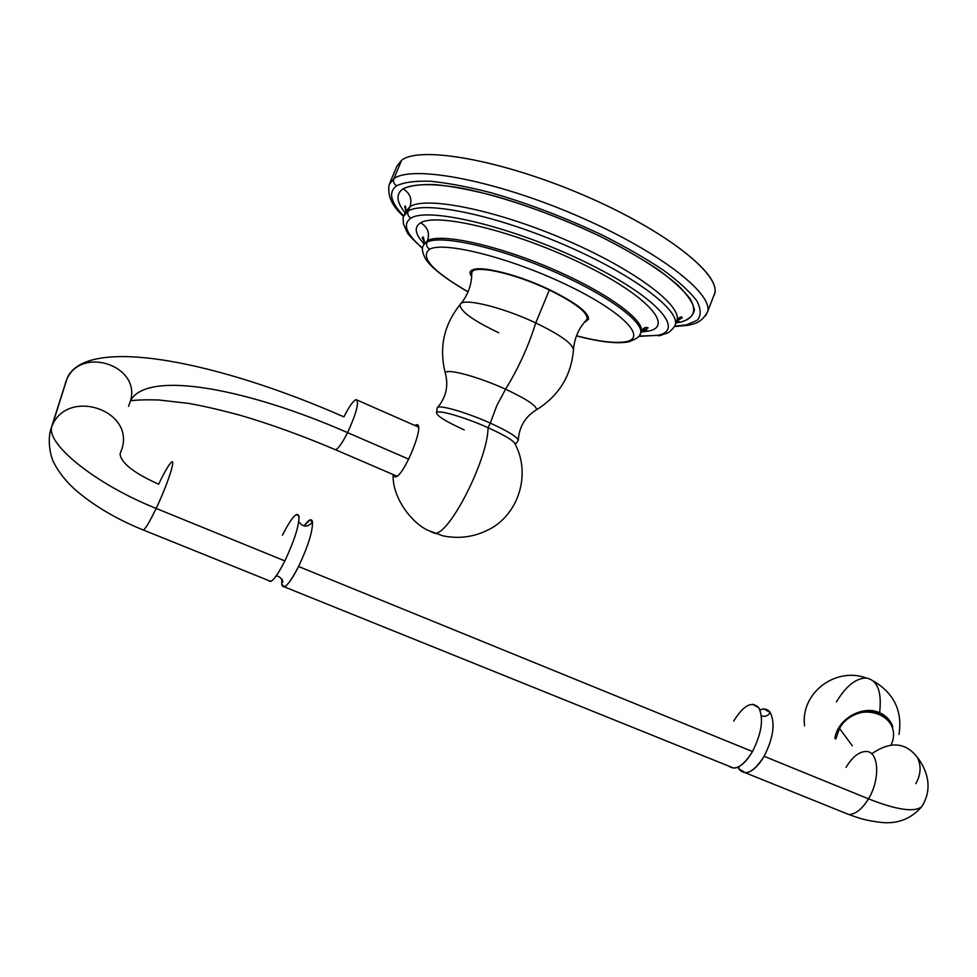 <?xml version="1.0" encoding="UTF-8"?>
<svg xmlns="http://www.w3.org/2000/svg" width="977" height="977" viewBox="0 0 977 977"><rect width="100%" height="100%" fill="white"/><g stroke="black" fill="none" stroke-linecap="round" stroke-linejoin="round"><path stroke-width="1.47" d="M393.878 178.681L389.2 184.47L393.878 178.681L401.62 160.24L393.878 178.681C411.891 164.905 493.019 179.744 574.818 214.757C656.715 249.636 713.528 293.332 707.556 311.81C713.528 293.332 656.715 249.636 574.818 214.757C493.019 179.744 411.891 164.905 393.878 178.681C392.937 181.722 393.865 184.091 396.65 185.777C388.077 192.2 390.446 202.288 403.782 216.039C390.446 202.288 388.077 192.2 396.65 185.777C393.865 184.091 392.937 181.722 393.878 178.681M389.738 183.2L396.821 166.334L401.62 160.24C419.951 145.671 501.225 159.801 582.842 194.85C664.555 229.742 720.953 274.183 714.663 293.454L713.686 295.982C724.885 278.36 671.358 233.54 588.215 197.171C505.182 160.643 420.281 145.268 401.62 160.24M674.765 326.147L686.391 324.901L697.346 320.212C701.291 315.4 701.083 308.927 696.76 300.782C689.921 291.793 678.954 281.694 663.847 270.507C646.542 258.929 626.318 247.266 603.175 235.53C566.001 217.859 528.801 203.643 491.578 192.872C468.374 186.888 448.04 183.017 430.564 181.258C415.225 180.745 403.916 182.259 396.65 185.777C403.916 182.259 415.225 180.745 430.564 181.258C448.04 183.017 468.374 186.888 491.578 192.872C528.801 203.643 566.001 217.859 603.175 235.53C626.318 247.266 646.542 258.929 663.847 270.507C678.954 281.694 689.921 291.793 696.76 300.782C701.083 308.927 701.291 315.4 697.346 320.212L686.391 324.901L687.857 325.317L674.765 326.147M403.037 188.842C412.953 183.578 433.385 183.212 462.243 188.292C502.447 196.304 554.728 214.464 600.513 236.519C634.574 253.678 660.44 269.97 678.123 285.394C687.625 294.883 693.047 303.004 694.403 309.758C693.45 315.583 688.846 319.699 680.615 322.129L675.986 322.886L680.615 322.129L676.695 321.042L680.615 322.129C693.462 318.758 697.175 310.833 690.177 298.889C683.558 290.267 673.006 280.607 658.522 269.908C641.95 258.844 622.618 247.718 600.513 236.519C565.048 219.678 529.558 206.11 494.02 195.803C471.867 190.075 452.412 186.351 435.669 184.641C420.953 184.116 410.071 185.52 403.037 188.842C395.685 194.02 396.393 202.007 405.137 212.791C396.393 202.007 395.685 194.02 403.037 188.842C409.998 193.067 412.318 199.003 409.986 206.648C412.318 199.003 409.998 193.067 403.037 188.842M646.444 329.444L642.866 329.2L646.444 329.444M424.372 240.318L422.504 238.742L424.372 240.318M404.234 214.989L405.589 211.716L409.986 206.648L408.13 211.081L403.77 216.076L408.13 211.081L409.986 206.648C426.143 195.986 495.315 209.713 564.279 239.292C633.328 268.736 681.836 305.093 677 320.273L676.267 322.166L677 320.273C679.479 316.939 681.262 316.096 682.337 317.72L676.756 321.091M405.589 211.716L409.986 206.648C426.143 195.986 495.315 209.713 564.279 239.292C633.328 268.736 681.836 305.093 677 320.273L675.278 324.682C680.053 309.672 631.46 273.475 562.373 244.018C493.373 214.451 424.226 200.59 408.13 211.081C424.226 200.59 493.373 214.451 562.373 244.018C631.46 273.475 680.053 309.672 675.278 324.682L674.618 326.281C671.468 330.397 668.854 332.73 666.79 333.291L658.669 335.795L657.289 335.38C686.44 330.495 656.361 296.324 584.564 261.702C512.998 226.933 428.231 206.623 410.902 218.164C402.231 224.014 406.102 234.004 422.528 248.146C406.102 234.004 402.231 224.014 410.902 218.164C408.13 216.491 407.214 214.134 408.13 211.081C407.214 214.134 408.13 216.491 410.902 218.164C428.231 206.623 512.998 226.933 584.564 261.702C656.361 296.324 686.44 330.495 657.289 335.38L638.86 336.344M639.056 336.112L657.289 335.38L639.056 336.112M420.672 222.817C437.11 212.388 514.989 231.17 580.656 263.045C646.566 294.773 674.899 326.391 648.313 331.105L641.181 331.96L648.313 331.105L642.158 330.055L648.313 331.105C674.899 326.391 646.566 294.773 580.656 263.045C514.989 231.17 437.11 212.388 420.672 222.817C413.796 226.994 414.907 233.979 424.018 243.774C414.907 233.979 413.796 226.994 420.672 222.817C427.596 226.982 429.904 232.892 427.584 240.537C429.904 232.892 427.596 226.982 420.672 222.817M423.407 245.3L427.584 240.537C441.238 233.039 496.634 245.007 551.223 268.443C605.887 291.793 644.881 320.077 641.266 331.643L640.729 333.01L641.266 331.643C643.171 327.967 645.455 326.721 648.117 327.906L644.759 330.067L641.73 330.727M423.7 244.616L427.584 240.537C441.238 233.039 496.634 245.007 551.223 268.443C605.887 291.793 644.881 320.077 641.266 331.643L640.643 333.23C644.234 321.714 605.215 293.479 550.539 270.128C495.937 246.705 440.554 234.688 426.925 242.137C440.554 234.688 495.937 246.705 550.539 270.128C605.215 293.479 644.234 321.714 640.643 333.23L639.581 335.38L640.643 333.23C639.972 336.821 635.453 339.776 627.075 342.121L625.781 341.73C647.934 337.932 622.483 311.407 566.306 284.649C510.36 257.794 444.205 241.172 429.672 249.184C419.622 256.914 432.42 271.118 468.068 291.818C432.42 271.118 419.622 256.914 429.672 249.184C426.925 247.535 426.009 245.19 426.925 242.137C426.009 245.19 426.925 247.535 429.672 249.184C444.205 241.172 510.36 257.794 566.306 284.649C622.483 311.407 647.934 337.932 625.781 341.73L627.075 342.121C613.434 344.197 592.599 340.204 576.467 335.893M576.503 335.795C598.852 341.571 615.278 343.55 625.781 341.73C615.278 343.55 598.852 341.571 576.503 335.795M549.795 289.851C583.171 306.839 594.712 317.659 584.38 322.288L588.508 319.308C588.728 312.53 575.819 302.711 549.795 289.851C513.975 272.534 471.586 263.387 470.621 272.156L471.671 276.43C460.9 262.007 507.722 269.432 549.795 289.851M705.479 315.913L707.556 311.81L705.479 315.913M690.519 324.743L687.857 325.317L690.519 324.743M661.551 335.16L658.669 335.795M630.226 341.413L627.075 342.121M485.142 269.579L484.482 269.017M498.697 332.742C472.697 320.334 459.837 310.955 460.118 304.592C461.681 297.326 501.751 306.778 535.738 322.935C560.297 334.83 572.876 343.831 573.475 349.937C574.342 338.018 578.885 327.808 587.067 319.332L585.675 320.81L587.25 318.832C587.458 312.188 574.83 302.577 549.343 289.986L549.343 289.986C514.305 273.047 472.807 264.095 471.867 272.681L471.757 273.218C471.732 284.417 468.166 294.504 461.059 303.481M417.814 425.374L416.373 424.751L414.749 425.447L416.385 424.751L417.814 425.374M393.23 474.59L395.319 476.886C403.904 476.984 425.972 422.223 416.385 424.751C426.131 422.247 403.257 478.278 395.038 476.91L393.23 474.59M437.171 407.971C437.183 403.953 465.589 411.952 490.283 423.114L496.792 405.675L505.536 389.212C518.445 368.28 528.508 346.176 535.738 322.935C528.508 346.176 518.445 368.28 505.536 389.212C477.228 376.194 444.633 367.706 445.353 373.263L445.707 374.557L445.353 373.263C438.856 347.873 443.778 324.987 460.118 304.592C461.681 297.326 501.751 306.778 535.738 322.935L549.343 289.986C513.413 272.607 471.146 263.814 471.757 273.218M587.067 319.332C588.301 312.848 575.722 303.053 549.343 289.986L535.738 322.935C560.297 334.83 572.876 343.831 573.475 349.937C571.154 375.925 558.844 395.856 536.544 409.742L534.688 410.865L536.544 409.742C536.703 405.809 526.371 398.958 505.536 389.212C477.228 376.194 444.633 367.706 445.353 373.263C448.638 385.817 446.098 397.175 437.72 407.348M436.56 412.868L437.159 408.007C436.963 403.904 465.467 411.903 490.283 423.114L488.073 427.706C463.99 416.849 436.353 409.021 436.548 412.941C437.269 416.19 446.501 421.844 464.246 429.868M436.572 412.856C436.719 409.119 464.185 416.935 488.073 427.706C487.889 459.214 449.457 534.944 434.765 533.344L430.796 531.683L434.765 533.344C449.457 534.944 487.889 459.214 488.073 427.706L490.283 423.114C508.382 431.407 517.7 437.171 518.262 440.407M518.274 440.151C519.129 426.802 525.223 416.666 536.544 409.742C536.703 405.809 526.371 398.958 505.536 389.212L496.792 405.675L490.283 423.114C508.504 431.468 517.834 437.244 518.262 440.456L515.306 444.388M515.27 444.425C514.818 441.36 505.756 435.779 488.073 427.706C505.549 435.681 514.623 441.225 515.282 444.352C529.876 472.233 520.485 509.164 493.935 526.701C477.851 536.483 460.814 539.512 442.801 535.811L428.268 530.45C412.453 523.611 392.046 498.111 393.157 474.553M356.092 399.63C359.402 401.852 356.568 412.856 347.58 432.628C248.94 389.31 147.979 369.379 130.625 400.423L130.625 400.423C147.979 369.379 248.94 389.31 347.58 432.628C342.353 442.947 338.323 448.651 335.502 449.75L334.293 449.225L335.502 449.75C338.323 448.651 342.353 442.947 347.58 432.628L408.74 459.166L347.58 432.628C356.568 412.856 359.402 401.852 356.092 399.63C353.198 400.765 349.143 406.53 343.916 416.898C221.29 362.748 90.421 335.306 67.999 376.365L65.361 382.923L67.999 376.365M128.573 406.334L130.527 400.704C140.969 365.325 80.444 345.382 66.473 380.09L50.267 431.016M67.266 377.916L52.099 425.874C44.478 442.862 94.879 483.981 156.137 508.419C167.348 485.019 176.275 457.749 171.402 462.243C168.765 464.625 164.515 471.94 158.653 484.213C133.971 473.1 121.111 463.037 120.073 454.024L122.21 447.918C133.593 409.534 67.315 388.15 52.099 425.874L66.473 380.09C80.444 345.382 140.969 365.325 130.527 400.704M171.402 462.243C176.275 457.749 167.348 485.019 156.137 508.419C150.299 520.558 146.11 527.788 143.546 530.096L142.227 529.571L143.546 530.096C146.11 527.788 150.299 520.558 156.137 508.419C94.879 483.981 44.478 442.862 52.099 425.874C67.315 388.15 133.593 409.534 122.21 447.918M156.137 508.419L284.857 560.908C278.921 572.693 274.244 579.532 270.837 581.425L268.614 580.533C270.971 583.88 276.393 577.334 284.857 560.908L156.137 508.419M296.617 514.378L299.047 516.491C299.047 525.931 294.321 540.733 284.857 560.908C294.321 540.733 299.047 525.931 299.047 516.491C297.167 511.056 291.622 517.297 282.414 535.188M866.025 751.472C878.824 751.057 880.607 779.133 868.492 798.844L764.124 756.296C757.859 766.798 751.606 772.306 745.366 772.795L738.539 768.606L739.271 766.444L738.539 768.606L737.818 767.189L738.539 768.606C745.133 776.605 753.658 772.502 764.124 756.296L868.492 798.844C862.178 809.078 855.62 814.305 848.83 814.525L843.029 812.18L848.83 814.525C855.62 814.305 862.178 809.078 868.492 798.844C896.324 809.823 914.02 812.498 921.567 806.868L923.815 803.363L921.567 806.868C914.02 812.498 896.324 809.823 868.492 798.844C880.607 779.133 878.824 751.057 866.025 751.472C859.039 751.643 852.396 756.931 846.058 767.336M871.655 753.817C890.23 741.006 905.423 742.129 917.22 757.175C905.423 742.129 890.23 741.006 871.655 753.817M891.085 745.024C905.117 714.102 855.693 697.81 839.524 728.439L835.836 738.905L839.524 728.439L852.274 745.744L839.524 728.439C849.941 708.716 881.559 705.76 890.255 723.554M915.828 783.652C920.993 774.395 921.445 765.577 917.22 757.175C926.025 768.398 934.122 787.718 921.567 806.868C911.114 818.848 897.79 824.051 881.62 822.475C863.644 820.387 858.148 817.688 848.83 814.525L745.366 772.795M284.405 586.896L281.73 584.27L281.865 578.982L281.73 584.27C283.354 590.719 288.972 584.783 298.583 566.501C308.036 546.375 312.677 531.573 312.518 522.097C311.736 518.189 309.074 519.275 304.506 525.357L309.965 519.935L312.518 522.097C307.596 527.556 303.017 527.397 298.803 521.633C303.017 527.397 307.596 527.556 312.518 522.097C312.677 531.573 308.036 546.375 298.583 566.501L752.485 751.545C743.363 766.151 735.425 770.987 728.671 766.066L733.825 768.142C740.004 767.617 746.22 762.084 752.485 751.545L298.583 566.501C292.624 578.25 287.91 585.052 284.405 586.896L733.825 768.142M761.388 715.909C765.015 716.996 767.983 715.897 770.303 712.624C767.775 709.021 764.307 708.105 759.923 709.876L763.99 708.984L770.303 712.624C767.983 715.897 765.015 716.996 761.388 715.909M733.69 721.05C743.644 705.125 752.034 700.729 758.848 707.861C763.831 718.632 761.706 733.19 752.485 751.545C761.706 733.19 763.831 718.632 758.848 707.861L752.62 704.258M764.124 756.296C773.344 737.989 775.396 723.432 770.303 712.624C775.396 723.432 773.344 737.989 764.124 756.296M804.572 725.887C800.248 693.328 835.262 666.399 866.477 678.05C877.627 680.31 881.999 691.863 879.605 712.721C862.508 704.673 837.204 719.267 834.883 738.502C837.204 719.267 862.508 704.673 879.605 712.721C881.999 691.863 877.627 680.31 866.477 678.05C856.096 677.965 846.082 685.915 836.422 701.901M892.819 726.754C890.499 720.281 886.102 715.604 879.605 712.721C886.102 715.604 890.499 720.281 892.819 726.754M405.956 210.8L404.686 206.66C405.418 205.072 405.821 206.489 405.895 210.934M424.372 242.162L422.382 237.619C423.334 235.713 423.859 237.814 423.969 243.92M674.57 326.526L687.857 325.317C691.911 323.814 700.558 324.73 707.556 311.81L714.663 293.454M403.635 216.454C391.997 206.196 387.185 195.534 389.2 184.47M422.491 248.451C403.318 230.535 408.362 233.588 403.648 224.563C402.927 219.141 402.964 216.32 403.77 216.076M468.032 291.903C443.949 277.773 429.624 266.452 425.056 257.94C422.333 252.225 421.649 248.305 423.041 246.204M473.039 269.811L471.867 272.681M588.166 316.536L587.25 318.832M396.931 476.178L335.502 449.75C302.381 435.681 270.544 424.177 239.976 415.213C219.544 409.742 202.471 405.809 188.756 403.416L158.543 399.959C133.409 399.349 132.408 401.144 130.625 400.423L130.588 400.423M418.412 427.059L357.264 400.143M50.877 428.952C47.14 441.531 50.743 457.334 54.028 463.074C59.279 473.149 66.9 482.516 76.902 491.187C95.343 506.672 117.57 519.642 143.546 530.096L270.837 581.425M276.222 575.868C279.239 576.149 281.437 578.225 282.829 582.084L282.341 579.74M873.12 680.847C894.004 693.133 902.626 711 898.987 734.435"/></g></svg>
